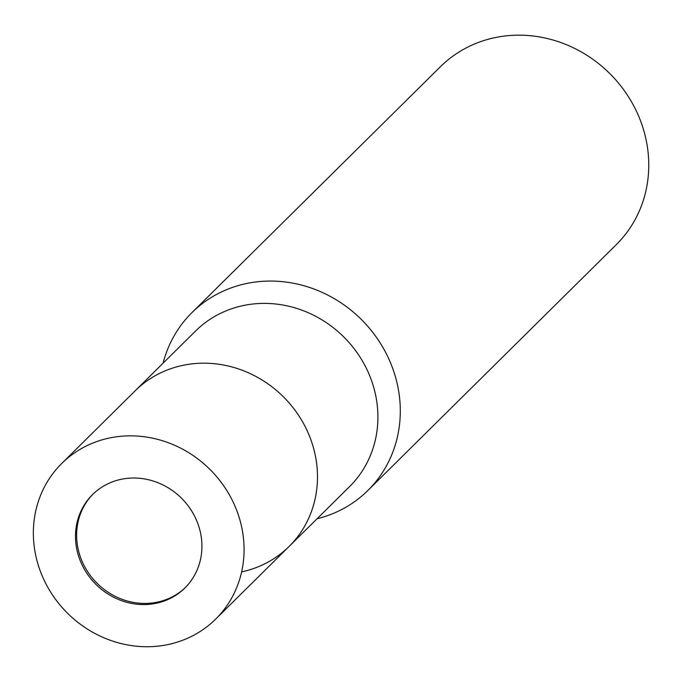<?xml version="1.0" encoding="UTF-8"?>
<svg xmlns="http://www.w3.org/2000/svg" width="682" height="682" viewBox="0 0 682 682"><rect width="100%" height="100%" fill="white"/><g stroke="black" fill="none" stroke-linecap="round" stroke-linejoin="round"><path stroke-width="1.02" d="M93.084 494.058A65.668 60.715 -134.7 0 0 83.647 564.67A65.668 60.715 -134.7 0 0 147.38 603.382A65.668 60.715 -134.7 0 0 185.47 587.407M199.553 363.276A109.452 101.192 -134.7 0 0 135.13 390.837L195.555 331.043A109.452 101.192 -134.7 0 1 259.987 303.473A109.452 101.192 -134.7 0 1 366.515 368.638A109.452 101.192 -134.7 0 1 349.542 486.633L289.117 546.435A109.452 101.192 -134.7 0 0 306.082 428.441A109.452 101.192 -134.7 0 0 199.553 363.276A109.452 101.192 -134.7 0 1 315.348 455.67A109.452 101.192 -134.7 0 1 241.633 571.866M367.871 490.486A125.087 115.65 -134.7 0 1 317.079 518.755A125.087 115.65 -134.7 0 0 397.478 384.946A125.087 115.65 -134.7 0 0 265.528 281.163A125.087 115.65 -134.7 0 0 163.092 363.165A125.087 115.65 -134.7 0 1 191.889 312.663L440.35 66.776A125.087 115.65 -134.7 0 1 565.762 44.415A125.087 115.65 -134.7 0 1 647.9 150.722A125.087 115.65 -134.7 0 1 616.332 244.591L367.871 490.486A125.087 115.65 -134.7 0 0 399.439 396.617A125.087 115.65 -134.7 0 0 317.292 290.31A125.087 115.65 -134.7 0 0 191.889 312.663M201.48 538.686A65.668 60.715 -134.7 0 0 158.352 482.873A65.668 60.715 -134.7 0 0 92.513 494.612A65.668 60.715 -134.7 0 0 75.941 543.895A65.668 60.715 -134.7 0 0 119.069 599.7A65.668 60.715 -134.7 0 0 184.907 587.969A65.668 60.715 -134.7 0 0 201.48 538.686M215.7 619.086L289.108 546.435A109.452 101.192 -134.7 0 0 316.729 464.297A109.452 101.192 -134.7 0 0 244.855 371.281A109.452 101.192 -134.7 0 0 135.13 390.837L61.721 463.496A109.452 101.192 -134.7 0 0 34.1 545.626A109.452 101.192 -134.7 0 0 105.974 638.642A109.452 101.192 -134.7 0 0 215.7 619.086A109.452 101.192 -134.7 0 0 243.321 536.947A109.452 101.192 -134.7 0 0 171.446 443.931A109.452 101.192 -134.7 0 0 61.721 463.496"/></g></svg>
